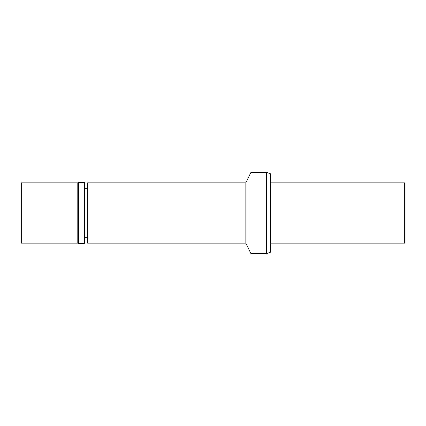 <?xml version="1.0" encoding="UTF-8"?>
<svg xmlns="http://www.w3.org/2000/svg" width="426" height="426" viewBox="0 0 426 426"><rect width="100%" height="100%" fill="white"/><g stroke="black" fill="none" stroke-linecap="round" stroke-linejoin="round"><path stroke-width="0.64" d="M270.569 243.139L404.7 243.139L404.7 182.86L270.569 182.86M266.431 253.694L270.569 252.181L270.569 173.819L266.431 172.306L250.978 172.306L250.978 253.694L266.431 253.694L266.431 172.306M250.978 253.694L245.839 243.139L245.839 182.86L250.978 172.306M245.839 243.139L87.612 243.139L87.612 182.86L245.839 182.86M87.612 237.719L84.598 237.719M84.598 243.592L84.598 182.408L78.57 182.408L78.57 243.592L84.598 243.592M78.57 243.592L77.788 243.139L77.788 182.86L78.57 182.408M77.788 243.139L21.3 243.139L21.3 182.86L77.788 182.86M87.612 188.281L84.598 188.281"/></g></svg>
